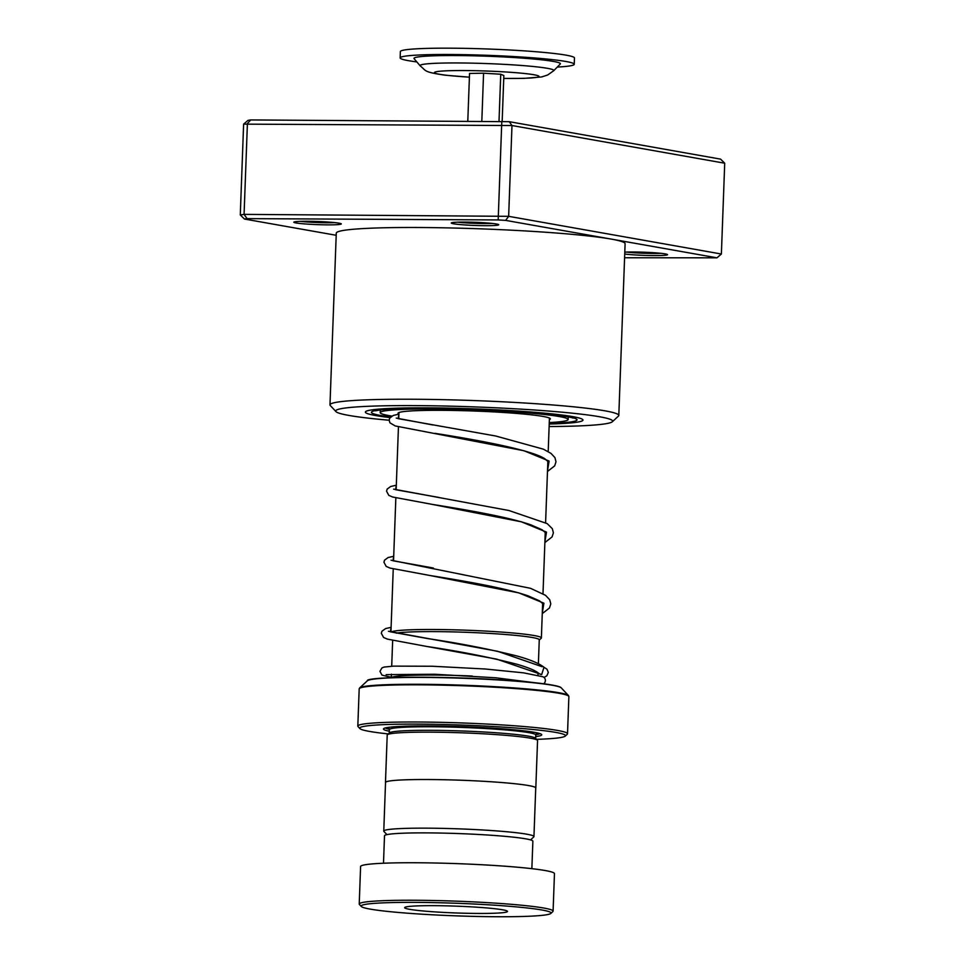 <?xml version="1.0" encoding="UTF-8"?>
<svg xmlns="http://www.w3.org/2000/svg" width="965" height="965" viewBox="0 0 965 965"><rect width="100%" height="100%" fill="white"/><g stroke="black" fill="none" stroke-linecap="round" stroke-linejoin="round"><path stroke-width="1.45" d="M530.557 839.9L533.778 836.92A75.149 4.982 -177.9 0 0 533.947 836.595A75.149 4.982 -177.9 0 0 493.694 830.696A75.149 4.982 -177.9 0 0 383.768 831.082A75.149 4.982 -177.9 0 0 383.913 831.42L386.917 834.629M533.947 836.595L535.732 787.959A75.149 4.982 -177.9 0 0 495.479 782.06A75.149 4.982 -177.9 0 0 385.542 782.446L383.768 831.082M391.235 631.991A75.282 4.994 2.1 0 1 501.04 632.039A75.282 4.994 2.1 0 1 541.377 637.937A75.282 4.994 2.1 0 1 541.196 638.263L539.254 640.06A73.304 4.861 -177.9 0 0 500.051 634.089A73.243 4.849 2.1 0 1 539.266 639.843L538.386 663.715M535.732 788.188A75.222 4.982 -177.9 0 0 535.816 787.959L537.553 740.589A75.222 4.982 -177.9 0 0 537.396 740.251L535.491 738.213A73.243 4.849 -177.9 0 0 496.408 732.785A73.243 4.849 -177.9 0 0 389.426 732.857L387.387 734.751A75.222 4.982 -177.9 0 0 387.206 735.077L385.469 782.446A75.222 4.982 -177.9 0 0 385.542 782.675M537.396 740.251A75.222 4.982 -177.9 0 0 497.252 734.679A75.222 4.982 -177.9 0 0 387.387 734.751M535.72 736.585A79.178 5.247 -177.9 0 0 541.558 734.449A79.178 5.247 -177.9 0 0 499.303 728.599A79.178 5.247 -177.9 0 0 383.648 728.659A79.178 5.247 -177.9 0 0 389.329 731.217M385.385 727.936A77.598 5.139 -177.9 0 0 389.378 729.335M536.564 739.347A102.941 6.827 -177.9 0 0 565.225 736.126A102.941 6.827 -177.9 0 0 510.316 727.598A102.941 6.827 -177.9 0 0 406.542 724.136A102.941 6.827 -177.9 0 0 359.933 728.599A102.941 6.827 -177.9 0 0 388.28 733.919M359.933 728.599L358.039 726.561A104.92 6.948 2.1 0 1 357.822 726.09A104.92 6.948 2.1 0 1 511.305 725.547A104.92 6.948 2.1 0 1 567.517 733.774A104.92 6.948 2.1 0 1 567.263 734.232L565.225 736.126M535.816 787.959A75.222 4.982 -177.9 0 0 495.515 782.06A75.222 4.982 -177.9 0 0 385.469 782.446M535.816 734.703A77.598 5.139 -177.9 0 0 539.893 733.605M500.051 634.089A73.304 4.861 -177.9 0 0 396.241 633.137A73.243 4.849 2.1 0 1 500.027 634.089M412.031 913.529A95.016 6.297 -177.9 0 0 550.81 913.445A95.016 6.297 -177.9 0 0 500.135 905.58A95.016 6.297 -177.9 0 0 404.347 902.384A95.016 6.297 -177.9 0 0 361.32 906.497A95.016 6.297 -177.9 0 0 412.031 913.529M361.32 906.497L359.414 904.458A96.995 6.429 2.1 0 1 359.221 904.024A96.995 6.429 2.1 0 1 501.125 903.529A96.995 6.429 2.1 0 1 553.09 911.141A96.995 6.429 2.1 0 1 552.861 911.563L550.81 913.445M479.943 907.402A51.471 3.414 -177.9 0 0 404.649 907.667A51.471 3.414 -177.9 0 0 432.224 911.708A51.471 3.414 -177.9 0 0 507.518 911.443A51.471 3.414 -177.9 0 0 479.943 907.402M383.491 863.229L384.504 835.774A74.233 4.921 2.1 0 1 493.103 835.388A74.233 4.921 2.1 0 1 532.873 841.215L531.86 868.669M359.221 904.024L360.596 866.522A96.995 6.429 2.1 0 1 502.5 866.027A96.995 6.429 2.1 0 1 554.465 873.639L553.09 911.141M624.789 252.155A23.751 1.58 2.1 0 1 633.703 251.998A23.751 1.58 2.1 0 1 667.515 254.555A23.751 1.58 2.1 0 1 653.956 255.592A23.751 1.58 2.1 0 1 624.729 254.024M626.707 252.07A21.773 1.448 -177.9 0 0 653.184 253.457A21.773 1.448 -177.9 0 0 661.025 253.337M307.425 221.275A23.751 1.58 2.1 0 1 341.248 223.832A23.751 1.58 2.1 0 1 327.678 224.857A23.751 1.58 2.1 0 1 293.867 222.095A23.751 1.58 2.1 0 1 307.425 221.275M300.429 221.347A21.773 1.448 -177.9 0 0 326.906 222.734A21.773 1.448 -177.9 0 0 334.758 222.601M464.865 222.083A23.751 1.58 2.1 0 1 498.688 224.652A23.751 1.58 2.1 0 1 485.13 225.677A23.751 1.58 2.1 0 1 451.318 222.915A23.751 1.58 2.1 0 1 464.865 222.083M457.88 222.167A21.773 1.448 -177.9 0 0 484.358 223.554A21.773 1.448 -177.9 0 0 492.198 223.422M549.121 426.542A138.574 9.18 -177.9 0 0 612.329 421.753A138.574 9.18 -177.9 0 0 415.083 405.614A138.574 9.18 -177.9 0 0 335.977 411.621A138.574 9.18 -177.9 0 0 389.148 420.233M335.977 411.621L330.271 405.505A144.509 9.578 2.1 0 1 329.982 404.866A144.509 9.578 2.1 0 1 412.767 399.245A144.509 9.578 2.1 0 1 618.806 415.457A144.509 9.578 2.1 0 1 618.469 416.072L612.329 421.753M549.218 424.045A108.876 7.213 -177.9 0 0 582.981 420.065A108.876 7.213 -177.9 0 0 427.748 407.857A108.876 7.213 -177.9 0 0 365.373 412.091A108.876 7.213 -177.9 0 0 390.065 417.592A108.876 7.213 -177.9 0 1 365.373 412.091A108.876 7.213 -177.9 0 1 427.748 407.857A108.876 7.213 -177.9 0 1 582.981 420.065A108.876 7.213 -177.9 0 1 549.218 424.045M624.584 257.752L716.959 257.824L611.291 239.103A144.509 9.578 -177.9 0 0 419.063 227.511A144.509 9.578 -177.9 0 0 336.278 233.132L329.982 404.866M618.806 415.457L625.103 243.723A144.509 9.578 -177.9 0 0 611.291 239.103L505.636 220.382L498.181 219.936L247.088 218.633L244.422 219.031L336.194 235.291M247.088 218.633L244.073 214.375L508.651 216.329L721.386 254.024L724.715 163.218L511.981 125.534L243.614 124.135L240.285 214.942L244.073 214.375L247.402 123.58L250.707 119.937L509.255 121.686L720.578 159.129L724.715 163.218M505.636 220.382L508.651 216.329L511.981 125.534L509.255 121.686M498.181 219.936L501.8 121.24M243.614 124.135L248.041 120.336L250.707 119.937M240.285 214.942L244.422 219.031M716.959 257.824L721.386 254.024M547.493 470.896L549.109 461.065L523.971 450.739L395.192 425.939L389.932 422.827L389.148 420.113L389.751 418.05L393.286 415.445L398.919 414.13A76.211 5.054 2.1 0 1 398.014 413.285A76.211 5.054 2.1 0 1 486.432 411.536A76.211 5.054 2.1 0 1 550.34 418.87A76.211 5.054 2.1 0 1 549.375 419.63M391.838 416.084A94.027 6.236 2.1 0 1 380.21 412.634A94.027 6.236 2.1 0 1 489.291 410.475A94.027 6.236 2.1 0 1 568.144 419.522A94.027 6.236 2.1 0 1 549.266 422.574M541.667 674.559L496.661 659.119L427.012 646.502C459.449 651.266 489.46 657.189 517.035 664.27C535.093 669.577 536.974 672.207 539.809 674.016L541.667 674.559L543.995 667.273C542.053 665.778 536.407 661.278 516.215 655.79C488.483 648.938 459.026 643.209 427.869 638.613L390.355 631.822L391.102 627.371M391.308 677.309L381.995 675.126L379.945 671.326L381.959 667.913L384.046 667.068L393.672 666.127L432.344 666.248L485.359 669.01L523.645 672.858L542.704 676.718A3.957 3.824 106.6 0 1 543.633 683.763M543.404 60.023A73.243 4.849 2.1 0 1 560.243 64.052L553.717 70.722A66.947 4.439 2.1 0 0 538.313 67.043A66.947 4.439 2.1 0 0 462.344 62.99A66.947 4.439 2.1 0 0 420.149 65.825L414.118 58.696A73.243 4.849 2.1 0 1 460.281 55.584A73.243 4.849 2.1 0 1 543.404 60.023M416.844 61.917A87.103 5.778 2.1 0 1 400.149 57.888A87.103 5.778 2.1 0 1 457.639 54.571A87.103 5.778 2.1 0 1 554.031 59.818A87.103 5.778 2.1 0 1 574.235 64.269A87.103 5.778 2.1 0 1 557.3 67.068M400.149 57.888L400.379 51.567A87.103 5.778 2.1 0 1 457.868 48.25A87.103 5.778 2.1 0 1 554.26 53.497A87.103 5.778 2.1 0 1 574.465 57.948L574.235 64.269M502.174 121.264L503.851 75.547L500.739 74.233L483.574 73.195L469.545 73.461L467.796 121.071M499.014 121.228L500.739 74.233M481.825 121.144L483.574 73.195M368.751 680.108A96.669 6.405 2.1 0 1 509.146 680.494C542.342 683.063 559.712 685.536 561.292 687.888A97.236 6.441 -177.9 0 0 509.399 680.699A97.236 6.441 -177.9 0 0 367.388 680.783L359.68 687.912A104.69 6.936 2.1 0 1 512.584 687.816A104.69 6.936 2.1 0 1 568.457 695.56L568.88 696.597A104.92 6.948 -177.9 0 0 512.668 688.371A104.92 6.948 -177.9 0 0 359.185 688.913L357.822 726.09M509.206 680.494A96.669 6.405 2.1 0 1 559.99 687.128M472.235 676.043A73.243 4.849 -177.9 0 0 391.38 677.659M536.335 733.846L535.78 734.98A73.243 4.849 -177.9 0 0 496.541 729.238A73.243 4.849 -177.9 0 0 389.39 729.612L389.257 733.014M387.484 727.514A75.222 4.982 -177.9 0 0 390.089 728.985M536.106 734.075A75.222 4.982 -177.9 0 0 537.819 733.026M390.572 417.001A102.941 6.827 2.1 0 1 430.281 408.304A102.941 6.827 2.1 0 1 557.336 415.095A102.941 6.827 2.1 0 1 549.23 423.49M542.282 613.016L543.898 603.185L518.76 592.86L429.63 575.442C461.958 580.604 506.239 588.083 528.374 595.96L539.483 600.833L542.885 603.764M544.887 541.956L546.504 532.125L521.365 521.8L432.236 504.381C464.563 509.544 508.844 517.023 530.979 524.9L542.101 529.773L545.49 532.704M434.841 433.321L434.841 433.321C474.563 439.497 531.631 449.762 544.996 458.894L548.096 461.644M542.113 666.706L497.53 651.266L388.437 631.267M433.381 568.023L392.96 560.762L393.708 556.31M438.954 497.445L395.566 489.701L396.313 485.25M547.481 471.487L554.682 465.866L555.997 461.801L554.947 457.639L551.015 453.405L543.379 449.159L495.745 436.011L398.171 418.641L398.919 414.19M469.412 77.14A52.279 3.462 2.1 0 1 446.59 75.258A52.279 3.462 2.1 0 1 453.236 70.614A52.279 3.462 2.1 0 1 526.818 73.75A52.279 3.462 2.1 0 1 503.754 78.406M538.06 672.87L537.963 675.367M549.435 418.05L548.204 451.584M547.855 461.234L545.599 522.644M545.249 532.294L542.993 593.704M542.644 603.354L541.377 637.937M535.78 734.98L535.647 738.382M388.919 728.442L389.39 729.612M561.292 687.888L568.457 695.56M568.88 696.597L567.517 733.774M398.979 412.538L398.75 418.714M398.449 426.832L396.145 489.786M395.843 497.892L393.539 560.846M393.238 568.952L390.934 631.906M392.659 640.483L391.706 666.224M391.416 674.173L391.295 677.671M367.388 680.783C364.939 676.537 448.773 675.814 509.182 680.494M359.185 688.913L359.68 687.912M375.687 410.8L378.606 410.209C387.713 408.87 405.023 408.255 430.523 408.328C471.246 408.472 524.562 411.223 552.728 414.576C573.258 417.133 573.294 418.34 572.788 418.026M380.306 409.968L380.21 412.634M568.24 416.868L568.144 419.522M391.042 560.207L530.497 588.3L545.514 595.321L549.736 599.772L550.786 603.921L549.459 607.998L542.27 613.607M393.648 489.146L508.941 510.509L547.179 523.609L552.342 528.711L553.391 532.861L552.077 536.926L544.875 542.547M396.253 418.086L432.839 424.962M540.147 674.197L541.1 674.499M386.145 674.631L434.745 674.246L495.648 677.78L534.393 682.677M543.85 667.177L546.974 669.203L548.313 672.4L546.853 675.79L544.031 677.466M427.012 646.502L387.375 639.12L383.588 637.467L381.332 633.305L381.935 631.231L385.638 628.565L391.102 627.322M429.63 575.442L389.981 568.059L386.193 566.407L383.937 562.245L384.54 560.17L388.075 557.565L393.708 556.262M432.236 504.381L392.586 496.999L388.798 495.347L386.543 491.173L387.194 489.038L390.68 486.505L396.313 485.202M420.149 65.825C426.614 70.903 422.767 71.892 445.034 75.186L469.412 77.188M503.754 78.455L523.959 78.382L541.691 76.935L547.638 75.017L553.717 70.722"/></g></svg>
